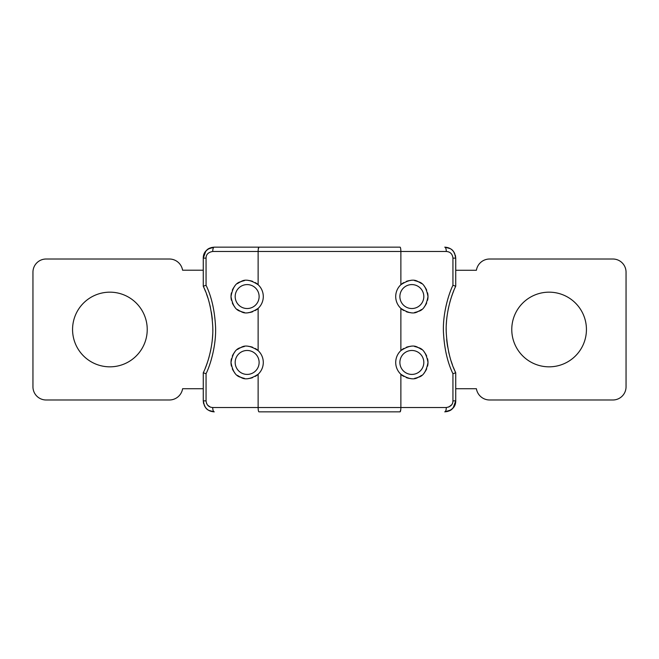 <?xml version="1.0" encoding="UTF-8"?>
<svg xmlns="http://www.w3.org/2000/svg" width="659" height="659" viewBox="0 0 659 659"><rect width="100%" height="100%" fill="white"/><g stroke="black" fill="none" stroke-linecap="round" stroke-linejoin="round"><path stroke-width="0.99" d="M400.071 247.15L258.929 247.15L400.071 247.15C400.557 247.413 400.82 248.855 400.87 251.474L400.87 284.729A16.137 16.137 0 0 0 400.87 308.387L400.87 350.613C408.283 345.786 414.074 344.781 418.226 347.614C423.152 348.636 426.406 353.578 427.996 362.442C426.406 371.305 423.152 376.248 418.226 377.269C414.074 380.095 408.283 379.098 400.87 374.271A16.137 16.137 0 0 1 403.802 348.454M258.929 247.15L214.249 247.15L258.929 247.15C258.443 247.413 258.18 248.855 258.13 251.474L258.13 251.466M258.246 249.267L258.905 247.15M258.188 409.14L258.13 407.526L446.283 407.526C450.723 406.751 452.939 404.527 452.939 400.87L452.939 373.711C447.469 362.425 444.298 348.504 443.433 331.947C442.691 314.121 448.367 294.532 452.939 285.289L452.939 258.13C452.436 253.962 450.212 251.746 446.283 251.474L258.13 251.474L258.13 284.729A16.137 16.137 0 0 1 258.13 308.387L258.13 350.613A16.137 16.137 0 0 1 258.13 374.271L258.13 407.526C258.18 410.145 258.443 411.587 258.929 411.85L400.071 411.85C400.557 411.587 400.82 410.145 400.87 407.526L400.87 374.271A16.137 16.137 0 0 0 403.802 376.429M403.802 310.546A16.137 16.137 0 0 1 400.87 308.387C408.283 313.214 414.074 314.219 418.226 311.386C423.152 310.364 426.406 305.422 427.996 296.558C426.406 287.695 423.152 282.752 418.226 281.731C414.074 278.905 408.283 279.902 400.87 284.729A16.137 16.137 0 0 1 403.802 282.571M400.071 411.85L258.929 411.85M446.283 407.526A4.325 1.532 90 0 1 444.751 411.85L444.751 411.85C452.074 410.565 455.731 406.9 455.731 400.87L453.128 407.97M451.407 409.601L446.983 411.62M452.939 373.711L455.731 372.772L455.731 400.87L452.939 400.87M452.939 285.289L455.731 286.237C451.234 295.075 445.5 314.186 446.217 331.864C447.131 348.273 450.295 361.906 455.731 372.763L455.731 372.772M455.731 372.763A102.911 102.911 0 0 1 453.458 367.475M452.486 364.938A102.911 102.911 0 0 1 451.226 361.297M449.24 354.377A102.911 102.911 0 0 1 448.59 351.585M447.7 347.038A102.911 102.911 0 0 1 446.678 339.5M446.217 331.864A102.911 102.911 0 0 1 446.192 328.544M446.324 324.302A102.911 102.911 0 0 1 446.983 316.765M448.219 309.195A102.911 102.911 0 0 1 448.573 307.481M449.891 302.151A102.911 102.911 0 0 1 451.646 296.435M451.777 296.064A102.911 102.911 0 0 1 453.73 290.841M455.731 286.228L455.731 258.13C454.891 251.26 451.234 247.595 444.751 247.15L444.982 247.15M448.705 247.883L450.064 248.525M452.189 250.058L453.203 251.128M453.68 251.738L455.517 255.989M586.436 329.5A37.332 37.332 0 0 1 549.104 366.832A37.332 37.332 0 0 1 511.771 329.5A37.332 37.332 0 0 1 549.104 292.168A37.332 37.332 0 0 1 586.436 329.5M455.731 388.728L476.399 388.728A13.394 13.394 0 0 0 489.629 399.988L612.87 399.988A13.18 13.18 0 0 0 626.05 386.817L626.05 272.183A13.18 13.18 0 0 0 612.87 259.012L489.629 259.012A13.394 13.394 0 0 0 476.399 270.272L455.731 270.272M203.269 388.728L182.601 388.728A13.394 13.394 0 0 1 169.371 399.988L46.13 399.988A13.18 13.18 0 0 1 32.95 386.817L32.95 272.183A13.18 13.18 0 0 1 46.13 259.012L169.371 259.012A13.394 13.394 0 0 1 182.584 270.206L203.269 270.206M203.269 372.772L203.269 372.763C207.766 363.925 213.5 344.814 212.783 327.136C211.868 310.727 208.705 297.094 203.269 286.237L206.061 285.289C211.531 296.575 214.702 310.496 215.567 327.053C216.309 344.879 210.633 364.468 206.061 373.711L203.269 372.772L203.269 400.87C204.109 407.74 207.766 411.405 214.249 411.85L214.018 411.85M205.27 368.159A102.911 102.911 0 0 0 207.223 362.936M207.354 362.565A102.911 102.911 0 0 0 209.109 356.849M210.427 351.519A102.911 102.911 0 0 0 210.781 349.805M212.017 342.235A102.911 102.911 0 0 0 212.676 334.698M212.808 330.456A102.911 102.911 0 0 0 212.783 327.136M212.322 319.5A102.911 102.911 0 0 0 211.3 311.962M210.41 307.415A102.911 102.911 0 0 0 209.76 304.623M207.774 297.703A102.911 102.911 0 0 0 206.514 294.062M205.542 291.525A102.911 102.911 0 0 0 203.269 286.237M147.229 329.5A37.332 37.332 0 0 1 109.896 366.832A37.332 37.332 0 0 1 72.564 329.5A37.332 37.332 0 0 1 109.896 292.168A37.332 37.332 0 0 1 147.229 329.5M258.13 251.474L212.717 251.474A4.325 1.532 -90 0 1 214.249 247.15L214.249 247.15C206.926 248.435 203.269 252.1 203.269 258.13L203.269 286.228M255.198 310.546A16.137 16.137 0 0 0 258.13 308.387C250.717 313.214 244.926 314.219 240.774 311.386C235.848 310.364 232.594 305.422 231.004 296.558C232.594 287.695 235.848 282.752 240.774 281.731C244.926 278.905 250.717 279.902 258.13 284.729A16.137 16.137 0 0 0 255.198 282.571M255.198 348.454A16.137 16.137 0 0 1 258.13 350.613C250.717 345.786 244.926 344.781 240.774 347.614C235.848 348.636 232.594 353.578 231.004 362.442C232.594 371.305 235.848 376.248 240.774 377.269C244.926 380.095 250.717 379.098 258.13 374.271A16.137 16.137 0 0 1 255.198 376.429M252.694 281.401A16.137 16.137 0 0 0 248.27 280.454M244.332 280.668A16.137 16.137 0 0 0 240.815 281.714M240.774 281.731A16.137 16.137 0 0 0 237.545 283.592M234.678 286.311A16.137 16.137 0 0 0 232.314 290.199M231.441 292.851A16.137 16.137 0 0 0 231.441 300.265M232.314 302.926A16.137 16.137 0 0 0 234.678 306.806M237.545 309.532A16.137 16.137 0 0 0 240.774 311.386M240.815 311.402A16.137 16.137 0 0 0 244.332 312.457M248.27 312.663A16.137 16.137 0 0 0 252.694 311.715M235.181 296.558A11.969 11.969 0 0 0 247.15 308.527A11.969 11.969 0 0 0 259.119 296.558A11.969 11.969 0 0 0 247.15 284.589A11.969 11.969 0 0 0 235.181 296.558M252.694 347.285A16.137 16.137 0 0 0 248.27 346.337M244.332 346.543A16.137 16.137 0 0 0 240.815 347.598M240.774 347.614A16.137 16.137 0 0 0 237.545 349.468M234.678 352.194A16.137 16.137 0 0 0 232.314 356.074M231.441 358.735A16.137 16.137 0 0 0 231.441 366.149M232.314 368.801A16.137 16.137 0 0 0 234.678 372.689M237.545 375.408A16.137 16.137 0 0 0 240.774 377.269M240.815 377.286A16.137 16.137 0 0 0 244.332 378.332M248.27 378.546A16.137 16.137 0 0 0 252.694 377.599M235.181 362.442A11.969 11.969 0 0 0 247.15 374.411A11.969 11.969 0 0 0 259.119 362.442A11.969 11.969 0 0 0 247.15 350.473A11.969 11.969 0 0 0 235.181 362.442M210.295 411.117L208.936 410.475M206.811 408.942L205.797 407.872M205.32 407.262L203.483 403.011M400.754 409.733L400.087 411.85M212.717 251.474C208.277 252.249 206.061 254.473 206.061 258.13L203.269 258.13L205.872 251.03M207.593 249.399L212.017 247.38M406.306 377.599A16.137 16.137 0 0 0 410.73 378.546M414.668 378.332A16.137 16.137 0 0 0 418.185 377.286M418.226 377.269A16.137 16.137 0 0 0 421.455 375.408M424.322 372.689A16.137 16.137 0 0 0 426.686 368.801M427.559 366.149A16.137 16.137 0 0 0 427.559 358.735M426.686 356.074A16.137 16.137 0 0 0 424.322 352.194M421.455 349.468A16.137 16.137 0 0 0 418.226 347.614M418.185 347.598A16.137 16.137 0 0 0 414.668 346.543M410.73 346.337A16.137 16.137 0 0 0 406.306 347.285M399.881 362.442A11.969 11.969 0 0 0 411.85 374.411A11.969 11.969 0 0 0 423.819 362.442A11.969 11.969 0 0 0 411.85 350.473A11.969 11.969 0 0 0 399.881 362.442M406.306 311.715A16.137 16.137 0 0 0 410.73 312.663M414.668 312.457A16.137 16.137 0 0 0 418.185 311.402M418.226 311.386A16.137 16.137 0 0 0 421.455 309.532M424.322 306.806A16.137 16.137 0 0 0 426.686 302.926M427.559 300.265A16.137 16.137 0 0 0 427.559 292.851M426.686 290.199A16.137 16.137 0 0 0 424.322 286.311M421.455 283.592A16.137 16.137 0 0 0 418.226 281.731M418.185 281.714A16.137 16.137 0 0 0 414.668 280.668M410.73 280.454A16.137 16.137 0 0 0 406.306 281.401M399.881 296.558A11.969 11.969 0 0 0 411.85 308.527A11.969 11.969 0 0 0 423.819 296.558A11.969 11.969 0 0 0 411.85 284.589A11.969 11.969 0 0 0 399.881 296.558M452.939 400.903L452.791 402.287M452.494 403.275L452.296 403.728M451.72 404.717L448.804 407.031M446.283 251.474A4.325 1.532 -90 0 0 444.751 247.15C452.576 248.146 453.31 251.458 454.562 253.213L455.731 258.13L452.939 258.13M206.061 258.13L206.061 285.289M206.061 373.711L206.061 400.87C206.564 405.038 208.788 407.254 212.717 407.526L258.13 407.526M212.717 407.526A4.325 1.532 90 0 0 214.249 411.85C206.424 410.854 205.69 407.542 204.438 405.787L203.269 400.87L206.061 400.87M210.196 407.031L207.643 405.178M206.704 403.728L206.506 403.275M453.68 407.262L450.83 410.013L444.751 411.85C451.061 411.175 452.058 409.099 453.771 407.13L455.731 400.87M444.891 247.15L450.336 248.674M451.835 249.745L452.552 250.404M455.427 255.568L455.731 258.13M205.32 251.738L208.17 248.987L214.249 247.15C207.939 247.825 206.942 249.901 205.229 251.87L203.269 258.13M214.109 411.85L208.664 410.326M207.165 409.255L206.448 408.596M203.573 403.432L203.269 400.87"/></g></svg>
